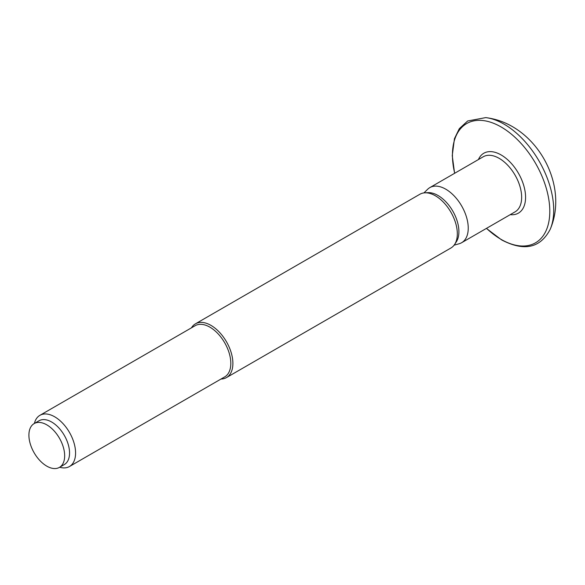 <?xml version="1.0" encoding="UTF-8"?>
<svg xmlns="http://www.w3.org/2000/svg" width="585" height="585" viewBox="0 0 585 585"><rect width="100%" height="100%" fill="white"/><g stroke="black" fill="none" stroke-linecap="round" stroke-linejoin="round"><path stroke-width="0.88" d="M423.935 192.904L427.686 189.24A31.809 18.369 60 0 1 429.843 187.602A31.809 18.369 60 0 1 445.748 189.174A31.809 18.369 60 0 1 466.53 217.21A31.809 18.369 60 0 1 461.653 242.702A31.809 18.369 60 0 1 459.159 243.748L454.106 245.166M191.434 327.849A31.034 17.916 60 0 1 195.434 323.834L419.869 194.257A31.034 17.916 60 0 1 424.864 192.823L427.993 192.655A29.557 17.06 60 0 1 438.019 195.485A29.557 17.06 60 0 1 456.351 241.773L454.64 244.406A31.034 17.916 60 0 1 450.903 248.011L226.468 377.588A31.034 17.916 60 0 1 220.991 379.036M424.864 192.823A31.034 17.916 60 0 1 435.386 195.792A31.034 17.916 60 0 1 454.64 244.406M195.434 323.834A31.034 17.916 60 0 1 210.951 325.37A31.034 17.916 60 0 1 231.221 352.718A31.034 17.916 60 0 1 226.468 377.588M34.391 423.445A29.557 17.06 60 0 1 39.904 415.335L195.141 325.706A29.557 17.06 60 0 1 209.92 327.176A29.557 17.06 60 0 1 229.225 353.216A29.557 17.06 60 0 1 224.698 376.901L69.461 466.523A29.557 17.06 60 0 1 59.677 467.247M39.904 415.335A29.557 17.06 60 0 1 54.683 416.798A29.557 17.06 60 0 1 73.988 442.845A29.557 17.06 60 0 1 69.461 466.523M34.142 423.591L39.027 420.769A25.287 14.603 60 0 1 51.67 422.026A25.287 14.603 60 0 1 68.189 444.308A25.287 14.603 60 0 1 64.313 464.57L59.429 467.386A25.287 14.603 60 0 1 46.785 466.135A25.287 14.603 60 0 1 30.266 443.854A25.287 14.603 60 0 1 34.142 423.591A25.287 14.603 60 0 1 46.785 424.842A25.287 14.603 60 0 1 63.304 447.123A25.287 14.603 60 0 1 59.429 467.386M454.684 173.255A68.847 39.751 60 0 1 501.118 126.967A68.847 39.751 60 0 1 549.798 211.287A68.847 39.751 60 0 1 501.118 239.397A68.847 39.751 60 0 1 486.501 228.355M429.843 187.602L483.254 156.765A31.809 18.369 60 0 1 499.159 158.338A31.809 18.369 60 0 1 519.941 186.374A31.809 18.369 60 0 1 515.063 211.865L461.653 242.702M504.051 124.144A70.229 40.548 60 0 1 550.214 229.283C565.966 192.575 546.434 146.287 512.475 126.645C504.182 121.826 495.276 118.813 485.74 117.614A70.229 40.548 60 0 1 504.051 124.144M478.428 159.544A34.588 19.97 60 0 1 501.118 154.945A34.588 19.97 60 0 1 525.133 191.683A34.588 19.97 60 0 1 510.244 214.651M486.413 228.406L501.557 239.872C524.116 251.689 540.335 248.157 550.214 229.283M454.596 173.306L452.249 155.625L454.45 138.674L459.327 128.641L467.664 120.971L485.74 117.614"/></g></svg>
